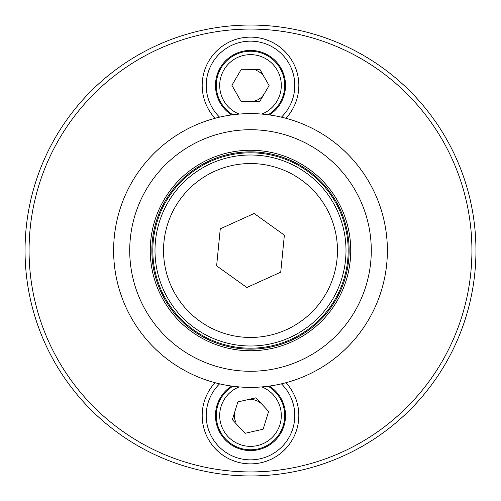 <?xml version="1.0" encoding="UTF-8"?>
<svg xmlns="http://www.w3.org/2000/svg" width="501" height="501" viewBox="0 0 501 501"><rect width="100%" height="100%" fill="white"/><g stroke="black" fill="none" stroke-linecap="round" stroke-linejoin="round"><path stroke-width="0.75" d="M471.923 250.5A221.423 221.423 0 0 1 139.785 442.258A221.423 221.423 0 0 1 139.785 58.742A221.423 221.423 0 0 1 471.923 250.5M475.95 250.5A225.45 225.45 0 0 1 137.775 445.746A225.45 225.45 0 0 1 137.775 55.254A225.45 225.45 0 0 1 475.95 250.5M285.927 382.714A48.309 48.309 0 0 1 232.859 460.538A48.309 48.309 0 0 1 215.073 382.714A48.309 48.309 0 0 0 268.599 460.356A48.309 48.309 0 0 0 285.927 382.714M294.613 65.737A48.309 48.309 0 0 0 230.798 41.326A48.309 48.309 0 0 0 215.073 118.286A48.309 48.309 0 0 1 223.872 45.128A48.309 48.309 0 0 1 285.927 118.286M386.202 268.423A136.879 136.879 0 0 1 232.577 386.202A136.879 136.879 0 0 1 114.798 232.577A136.879 136.879 0 0 1 268.423 114.798A136.879 136.879 0 0 1 386.202 268.423M349.88 263.626A100.244 100.244 0 0 1 189.441 330.002A100.244 100.244 0 0 1 212.18 157.871A100.244 100.244 0 0 1 349.88 263.626M348.283 263.42A98.634 98.634 0 0 1 237.58 348.283A98.634 98.634 0 0 1 152.717 237.58A98.634 98.634 0 0 1 263.42 152.717A98.634 98.634 0 0 1 348.283 263.42M268.141 386.24A34.218 34.218 0 0 1 263.319 447.287A34.218 34.218 0 0 1 219.883 430.841A34.218 34.218 0 0 1 232.859 386.24M269.394 386.071A35.026 35.026 0 0 1 276.984 438.488A35.026 35.026 0 0 1 224.016 438.488A35.026 35.026 0 0 1 231.606 386.071M281.405 383.847A44.282 44.282 0 0 1 281.95 446.742A44.282 44.282 0 0 1 219.05 446.742A44.282 44.282 0 0 1 219.595 383.847M232.859 114.76A34.218 34.218 0 0 1 236.541 54.196A34.218 34.218 0 0 1 281.744 71.48A34.218 34.218 0 0 1 268.141 114.76M231.606 114.929A35.026 35.026 0 0 1 227.654 58.886A35.026 35.026 0 0 1 282.483 71.155A35.026 35.026 0 0 1 269.394 114.929M219.595 117.153A44.282 44.282 0 0 1 225.162 49.123A44.282 44.282 0 0 1 290.937 67.378A44.282 44.282 0 0 1 281.405 117.153M235.908 92.253A16.101 16.101 0 0 0 236.491 93.374M250.368 101.54A16.101 16.101 0 0 0 264.378 93.606M281.744 71.48A34.218 34.218 0 0 1 275.431 108.88M241.069 101.465L231.907 85.289L241.332 69.257L259.931 69.414L269.093 85.59L259.668 101.615L241.069 101.465M264.509 77.498A16.101 16.101 0 0 0 256.406 70.459M265.461 421.523A16.101 16.101 0 0 0 265.881 420.333M262.324 404.626A16.101 16.101 0 0 0 246.937 399.854M268.636 411.453L263.125 429.213L244.995 433.321L232.364 419.675L237.875 401.915L256.005 397.8L268.636 411.453M235.119 410.795A16.101 16.101 0 0 0 235.539 421.523M346.003 250.5A95.503 95.503 0 0 1 250.5 346.003A95.503 95.503 0 0 1 154.997 250.5A95.503 95.503 0 0 1 250.5 154.997A95.503 95.503 0 0 1 346.003 250.5M216.626 265.843L220.271 228.832L254.151 213.489L284.374 235.157L280.729 272.168L246.849 287.511L216.626 265.843M370.239 266.319A120.779 120.779 0 0 1 176.934 346.285A120.779 120.779 0 0 1 204.327 138.896A120.779 120.779 0 0 1 370.239 266.319M263.294 153.65A97.689 97.689 0 0 0 153.65 237.706A97.689 97.689 0 0 0 237.706 347.35A97.689 97.689 0 0 0 347.35 263.294A97.689 97.689 0 0 0 263.294 153.65M239.196 114.09A30.799 30.799 0 0 1 228.061 64.341A30.799 30.799 0 0 1 271.598 63.001A30.799 30.799 0 0 1 261.804 114.09M261.804 386.91A30.799 30.799 0 0 1 250.5 446.36A30.799 30.799 0 0 1 239.196 386.91M250.5 337.461A86.961 86.961 0 0 1 163.539 250.5A86.961 86.961 0 0 1 250.5 163.539A86.961 86.961 0 0 1 337.461 250.5A86.961 86.961 0 0 1 250.5 337.461"/></g></svg>
